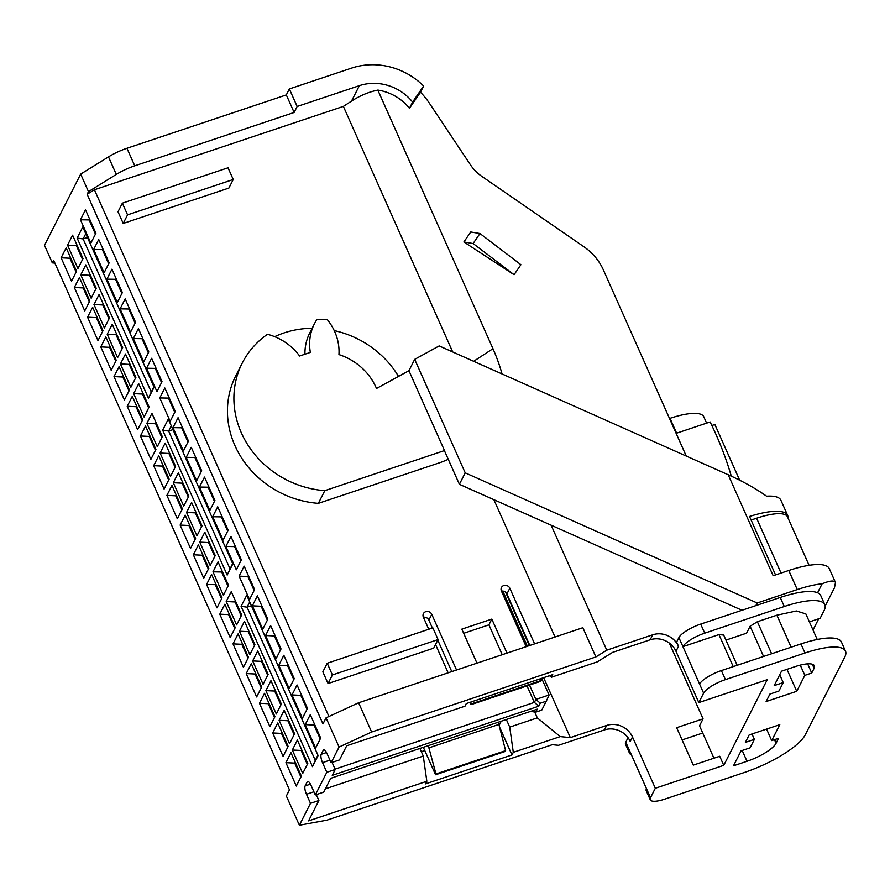 <?xml version="1.0" encoding="UTF-8"?>
<svg xmlns="http://www.w3.org/2000/svg" width="890" height="890" viewBox="0 0 890 890"><rect width="100%" height="100%" fill="white"/><g stroke="black" fill="none" stroke-linecap="round" stroke-linejoin="round"><path stroke-width="1.33" d="M779.729 674.754L783.222 682.597L778.917 691.063L769.917 694.078L766.123 701.554L796.739 691.296L786.971 669.358M783.222 682.597L774.211 685.611L781.542 671.171L795.048 666.654A26.656 7.443 156 0 1 814.35 665.765A26.656 7.443 156 0 1 814.127 668.323L811.736 673.051L804.827 675.365L796.739 691.296M549.497 675.721L551.433 677.234L597.235 661.893L612.62 652.37L650.167 639.799A19.992 18.156 -153.1 0 1 675.988 651.302L698.817 702.588L767.258 679.671L723.759 765.333L655.318 788.251L650.512 797.707A19.992 5.585 156 0 0 650.267 799.81A19.992 5.585 156 0 0 664.73 799.153L744.285 772.509A55.981 15.642 156 0 0 805.339 734.717L844.788 657.02A55.981 15.642 156 0 0 845.5 651.135A55.981 15.642 156 0 0 804.983 652.993L725.428 679.626A19.992 5.585 -24 0 0 703.623 693.132L699.585 684.065A19.992 5.585 -24 0 1 721.39 670.571L725.428 679.626M698.817 702.588L703.623 693.132M746.999 761.273A26.656 7.443 -24 0 0 776.08 743.272A26.656 7.443 156 0 0 776.202 743.017L778.605 738.288L771.697 740.602L779.796 724.671L749.18 734.918L745.386 742.382L754.386 739.368L750.092 747.834L741.081 750.848L733.494 765.789L746.999 761.273L742.204 750.481M686.246 456.047L603.353 269.881A53.322 48.416 26.9 0 0 583.985 246.808L481.846 176.376A39.983 36.312 26.9 0 1 470.565 164.984L429.125 102.817A66.65 60.509 -153.1 0 0 420.458 92.249L409.456 108.302L412.615 102.083L423.618 86.03L420.458 92.249M676.133 433.341L710.131 421.96A345.776 313.959 -153.1 0 1 731.302 476.161M739.668 480.2L714.87 424.508L711.855 425.52M754.386 739.368L751.983 733.972M804.827 675.365L800.266 665.108M845.5 651.135L841.462 642.079A55.981 15.642 156 0 0 800.944 643.937L721.39 670.571M631.299 754.553A19.992 5.585 -24 0 1 629.575 753.329A19.992 5.585 -24 0 1 629.82 751.238L646.485 788.651A19.992 5.585 156 0 0 646.229 790.754L650.267 799.81M713.947 758.202L699.529 725.828L703.067 718.853L676.656 727.697L693.31 765.111L719.732 756.266L723.759 765.333M702.733 733.026L682.096 739.924M628.051 737.721L625.792 742.171A19.992 5.585 156 0 0 625.537 744.274L629.575 753.329M699.585 684.065L682.93 646.652A19.992 5.585 -24 0 1 704.735 633.157L784.29 606.513A55.981 15.642 156 0 1 824.808 604.666L820.769 595.599A55.981 15.642 156 0 0 780.252 597.457L700.697 624.09A19.992 5.585 156 0 0 678.892 637.596L676.623 642.068L678.514 646.329A19.992 18.156 26.9 0 0 652.693 634.815L606.78 650.19L551.133 525.189M678.892 637.596L682.93 646.652L718.953 634.592L723.692 635.071L737.154 665.297M725.94 640.11L746.565 633.202L750.114 626.226L757.379 621.732L776.892 615.19L796.394 610.974L805.806 613.889M809.399 621.888L820.168 618.283L824.096 610.551A55.981 15.642 156 0 0 824.808 604.666M776.069 743.261L774.478 739.668M812.303 664.218L814.127 668.323M543.645 677.679L570.334 737.621L606.669 725.45A19.992 18.156 26.9 0 1 632.49 736.965L630.209 741.437A19.992 18.156 26.9 0 0 604.388 729.933L558.486 745.308L552.323 744.685L326.864 820.168L299.374 825.241L310.499 803.325L306.472 794.269A6.664 2.08 71.5 0 1 305.125 785.926L307.15 781.943A6.664 2.08 -108.5 0 1 307.64 781.476A6.664 2.08 -108.5 0 1 311.022 785.303L315.316 794.948L326.819 772.286L322.525 762.641A6.664 2.08 71.5 0 1 321.19 754.308L323.215 750.326A6.664 2.08 -108.5 0 1 323.693 749.847A6.664 2.08 -108.5 0 1 327.075 753.674L331.113 762.741L339.079 747.055L371.631 732.025L595.877 656.942L606.78 650.19M335.074 769.127L534.367 702.399L527.025 685.912M703.067 718.853L669.347 643.092M505.609 592.25L529.372 645.617M632.49 736.965L655.318 788.251M452.699 351.962L343.373 106.4L351.539 101.093C360.127 95.541 368.916 91.881 377.894 90.09A45.991 41.752 -153.1 0 1 409.456 108.302M492.982 348.713L377.861 90.146M733.215 666.61L718.953 634.592M551.433 677.234L552.746 674.631L466.293 703.578L464.981 706.182L346.7 745.776L339.513 759.927L331.113 762.741M526.19 646.685L501.415 591.038A4.661 4.239 -153.1 0 1 505.676 585.32A4.661 4.239 -153.1 0 1 509.825 588.223L506.899 593.964L529.828 645.461M506.899 593.964A4.661 4.239 26.9 0 0 501.459 591.127M428.757 629.263L423.373 617.171A4.661 4.239 -153.1 0 1 427.623 611.452A4.661 4.239 -153.1 0 1 431.772 614.356L428.858 620.096L432.395 628.04M437.791 640.155L451.786 671.594M428.858 620.096A4.661 4.239 26.9 0 0 423.406 617.26M502.216 654.706L488.922 624.847L463.668 633.302M429.236 747.745L498.878 724.427L505.609 750.637L505.209 751.449L435.566 774.756L435.966 773.955L428.301 745.642M423.34 747.311L435.566 774.756M126.947 148.274L134.757 165.818A26.656 7.443 156 0 0 116.301 174.418L108.491 156.885A26.656 7.443 -24 0 1 126.947 148.274L286.313 94.918L289.339 88.944L351.65 68.085A66.65 60.509 26.9 0 1 423.618 86.03M134.757 165.818L294.123 112.463L286.313 94.918M294.123 112.463L297.149 106.489L289.339 88.944M228.029 167.787L122.364 203.165L127.57 214.857L233.236 179.48L228.029 167.787M108.491 156.885L80.667 174.106L44.5 245.317L52.31 262.862L54.913 263.129M116.301 174.418L88.477 191.65L80.667 174.106M412.615 102.083A45.991 41.752 26.9 0 0 359.36 85.663L297.149 106.489M343.373 106.4L94.418 189.759L328.933 716.495M435.555 644.549L448.148 672.818M469.575 702.477L471.188 704.602L470.821 702.065M456.548 670.003L431.772 614.356M471.6 703.801L541.242 680.483L540.464 678.747M509.825 588.223L534.601 643.87M555.026 637.029L493.872 499.668M122.364 203.165L118.003 211.753L123.209 223.446L228.875 188.068L233.236 179.48M328.054 683.542L433.719 648.165L438.08 639.576L332.415 674.954L328.054 683.542L322.848 671.85L327.209 663.261L332.415 674.954M506.977 653.115L491.836 619.095L488.922 624.847M476.962 663.161L461.821 629.152L491.836 619.095M174.785 412.281L168.588 398.375L169.056 397.463M169.345 398.119L159.777 397.941L164.828 387.984L175.241 411.369L170.19 421.326L159.777 397.941M188.001 441.974L181.816 428.068L182.272 427.156M182.572 427.812L172.994 427.634L178.056 417.677L188.469 441.062L183.407 451.019L172.994 427.634M135.113 323.181L128.928 309.275L129.384 308.363M129.684 309.019L120.105 308.841L125.167 298.884L135.58 322.269L130.518 332.226L120.105 308.841M201.229 471.678L195.032 457.772L195.5 456.859M195.789 457.516L186.221 457.338L191.283 447.381L201.685 470.766L196.634 480.722L186.221 457.338M108.669 263.785L102.484 249.879L102.94 248.966M103.229 249.623L93.661 249.445L98.723 239.488L109.136 262.873L104.074 272.829L93.661 249.445M161.557 382.578L155.372 368.671L155.828 367.759M156.128 368.416L146.55 368.238L151.612 358.281L162.024 381.665L156.963 391.622L146.55 368.238M95.441 234.081L89.256 220.186L89.723 219.274M90.012 219.93L80.445 219.752L85.496 209.795L95.909 233.18L90.847 243.137L80.445 219.752M148.341 352.874L142.144 338.979L142.611 338.067M142.901 338.723L133.333 338.545L138.384 328.588L148.797 351.973L143.746 361.93L133.333 338.545M121.897 293.478L115.7 279.582L116.167 278.67M116.457 279.327L106.889 279.149L111.94 269.192L122.353 292.576L117.291 302.533L106.889 279.149M214.446 501.37L208.26 487.464L208.716 486.552M209.017 487.219L199.438 487.041L204.5 477.073L214.913 500.458L209.851 510.426L199.438 487.041M227.673 531.074L221.477 517.168L221.944 516.256M222.233 516.912L212.666 516.734L217.727 506.777L228.14 530.162L223.079 540.119L212.666 516.734M232.624 563.548L227.184 575.073L162.67 430.182L168.666 431.038L229.987 568.755M171.303 425.82L168.655 431.027L172.994 429.636M162.67 430.182L168.299 419.09L232.813 563.993L227.184 575.073M171.959 485.428L182.372 508.813L177.31 518.77L166.897 495.385L171.959 485.428M181.905 509.725L175.719 495.819L166.897 495.385M176.476 495.563L175.719 495.819L176.176 494.907M178.378 472.779L188.791 496.164L183.729 506.121L173.328 482.736L178.378 472.779M188.335 497.076L182.138 483.17L173.328 482.736M182.895 482.914L182.138 483.17L182.606 482.258M85.763 233.714L83.126 238.921L77.141 238.075L82.77 226.983L154.104 387.195L148.474 398.286L77.141 238.075M87.465 237.53L83.126 238.921L151.267 391.967L148.474 398.286M151.267 391.967L153.903 386.761M91.18 298.228L96.231 288.271L85.818 264.886L80.767 274.843L91.18 298.228M95.775 289.183L89.579 275.277L80.767 274.843M90.335 275.021L89.579 275.277L90.046 274.365M77.953 268.535L83.015 258.567L72.602 235.183L67.54 245.151L77.953 268.535M82.547 259.48L76.362 245.573L67.54 245.151M77.118 245.329L76.362 245.573L76.818 244.672M170.513 476.417L175.575 466.46L165.162 443.075L160.1 453.032L170.513 476.417M175.108 467.372L168.922 453.466L160.1 453.032M169.667 453.21L168.922 453.466L169.378 452.554M104.397 327.932L109.459 317.975L99.046 294.59L93.984 304.547L104.397 327.932M108.992 318.876L102.806 304.981L93.984 304.547M103.563 304.725L102.806 304.981L103.262 304.069M130.841 387.328L135.903 377.371L125.49 353.986L120.428 363.943L130.841 387.328M135.436 378.272L129.25 364.377L120.428 363.943M130.007 364.121L129.25 364.377L129.706 363.465M144.069 417.021L149.119 407.064L138.718 383.679L133.656 393.636L144.069 417.021M148.663 407.976L142.467 394.07L133.656 393.636M143.223 393.814L142.467 394.07L142.934 393.157M157.285 446.724L162.347 436.768L151.934 413.383L146.872 423.34L157.285 446.724M161.88 437.669L155.694 423.774L146.872 423.34M156.451 423.518L155.694 423.774L156.162 422.861M117.625 357.624L122.675 347.667L112.262 324.283L107.212 334.24L117.625 357.624M122.219 348.58L116.023 334.673L107.212 334.24M116.779 334.418L116.023 334.673L116.49 333.761M111.194 370.273L116.256 360.317L105.843 336.932L100.781 346.889L111.194 370.273M115.789 361.229L109.603 347.322L100.781 346.889M110.36 347.067L109.603 347.322L110.06 346.41M164.094 489.066L169.144 479.109L158.732 455.724L153.681 465.681L164.094 489.066M168.688 480.022L162.492 466.115L153.681 465.681M163.248 465.859L162.492 466.115L162.959 465.203M124.422 399.977L129.473 390.02L119.071 366.636L114.009 376.592L124.422 399.977M129.017 390.921L122.82 377.026L114.009 376.592M123.577 376.77L122.82 377.026L123.287 376.114M84.75 310.877L89.812 300.92L79.399 277.535L74.337 287.492L84.75 310.877M89.345 301.832L83.159 287.926L74.337 287.492M83.916 287.67L83.159 287.926L83.615 287.014M97.978 340.581L103.029 330.624L92.627 307.239L87.565 317.196L97.978 340.581M102.573 331.525L96.376 317.63L87.565 317.196M97.132 317.374L96.376 317.63L96.843 316.718M137.638 429.67L142.7 419.713L132.287 396.328L127.237 406.285L137.638 429.67M142.233 420.625L136.048 406.719L127.237 406.285M136.804 406.463L136.048 406.719L136.515 405.807M150.866 459.374L155.928 449.417L145.515 426.032L140.453 435.989L150.866 459.374M155.461 450.318L149.275 436.423L140.453 435.989M150.021 436.167L149.275 436.423L149.731 435.51M66.171 247.832L76.585 271.216L71.534 281.184L61.121 257.8L66.171 247.832M76.128 272.129L69.932 258.222L61.121 257.8M70.688 257.978L69.932 258.222L70.399 257.321M190.538 548.462L195.589 538.506L185.176 515.121L180.125 525.078L190.538 548.462M195.133 539.418L188.936 525.512L180.125 525.078M189.692 525.256L188.936 525.512L189.403 524.599M203.754 578.166L208.816 568.209L198.403 544.825L193.341 554.782L203.754 578.166M208.349 569.122L202.163 555.215L193.341 554.782M202.92 554.96L202.163 555.215L202.62 554.303M196.957 535.813L202.019 525.856L191.606 502.472L186.544 512.429L196.957 535.813M201.552 526.769L195.366 512.863L186.544 512.429M196.112 512.607L195.366 512.863L195.822 511.95M210.185 565.517L215.235 555.56L204.822 532.176L199.772 542.132L210.185 565.517M214.779 556.472L208.583 542.566L199.772 542.132M209.339 542.31L208.583 542.566L209.05 541.654M502.06 373.967A192.006 174.34 26.9 0 0 492.96 348.724L473.647 361.296M514.075 274.71L520.917 264.708L479.966 233.525L473.113 243.526L463.89 241.98L514.075 274.71L473.113 243.526M463.89 241.98L470.743 231.979L479.966 233.525M88.477 191.65L87.142 194.265L94.418 189.759M127.57 214.857L123.209 223.446M52.31 262.862L53.634 260.247L289.461 789.908L286.357 796.005L299.374 825.241M235.461 546.616L225.893 546.438L230.944 536.47L241.357 559.855L236.295 569.823L225.893 546.438M240.901 560.767L234.704 546.861L235.171 545.948M216.137 584.663L206.569 584.485L211.62 574.517L222.033 597.902L216.982 607.87L206.569 584.485M221.577 598.814L215.38 584.908L215.847 583.996M222.567 572.014L212.988 571.836L218.05 561.868L228.463 585.253L223.401 595.221L212.988 571.836M227.996 586.165L221.81 572.259L222.266 571.347M502.817 591.071L527.403 646.274M541.676 678.347L549.097 694.99L546.293 701.198L540.286 703.211L538.773 706.193L332.248 775.346L335.23 769.472L326.819 772.286M763.564 656.453L750.114 626.226M506.343 719.509L509.736 727.119L537.315 717.885L534.701 712M419.891 748.457L423.284 756.066L325.395 788.84M497.944 722.324L498.878 724.427M423.284 756.066L426.844 781.275L308.563 820.88L318.909 800.51L316.284 794.625M530.485 711.433L535.747 712.145L537.271 709.163L330.735 778.305L323.715 792.133L315.316 794.948M87.142 194.265L322.97 723.926L326.063 717.818L339.079 747.055M241.09 606.324L246.73 595.243L318.108 755.566L312.479 766.657L241.09 606.324L247.075 607.169L251.414 605.779M259.457 703.278L269.87 726.663L274.932 716.695L264.519 693.31L259.457 703.278L268.279 703.701L268.736 702.8M219.786 614.178L230.198 637.563L235.26 627.606L224.847 604.221L219.786 614.178L228.608 614.612L229.064 613.7M233.013 643.882L243.426 667.266L248.477 657.298L238.075 633.914L233.013 643.882L241.824 644.304L242.291 643.392M272.685 732.971L283.087 756.355L288.149 746.399L277.736 723.014L272.685 732.971L281.496 733.404L281.963 732.492M246.23 673.574L256.643 696.959L261.704 687.002L251.292 663.617L246.23 673.574L255.052 674.008L255.519 673.096M292.332 750.025L302.733 773.41L307.795 763.442L297.382 740.057L292.332 750.025L301.143 750.448L301.61 749.547M265.876 690.629L276.289 714.014L281.351 704.046L270.938 680.661L265.876 690.629L274.699 691.052L275.155 690.151M226.216 601.529L236.629 624.913L241.68 614.957L231.267 591.572L226.216 601.529L235.027 601.963L235.494 601.05M279.104 720.322L289.517 743.706L294.568 733.749L284.166 710.365L279.104 720.322L287.915 720.755L288.382 719.843M239.432 631.232L249.845 654.617L254.907 644.649L244.494 621.265L239.432 631.232L248.254 631.655L248.711 630.743M252.66 660.925L263.073 684.31L268.124 674.353L257.722 650.968L252.66 660.925L261.471 661.359L261.938 660.447M290.963 752.706L301.376 776.091L296.314 786.059L285.901 762.674L290.963 752.706M265.554 635.527L275.967 658.912L281.029 648.955L270.616 625.57L265.554 635.527L274.376 635.961L274.832 635.048M278.781 665.231L289.194 688.615L294.245 678.647L283.832 655.263L278.781 665.231L287.592 665.653L288.06 664.752M305.226 724.627L315.639 748.012L320.689 738.044L310.276 714.659L305.226 724.627L314.036 725.05L314.504 724.149M291.998 694.923L302.411 718.308L307.473 708.351L297.06 684.966L291.998 694.923L300.82 695.357L301.276 694.445M239.11 576.13L249.523 599.515L254.585 589.558L244.172 566.173L239.11 576.13L247.932 576.564L248.388 575.652M252.337 605.834L262.75 629.219L267.801 619.251L257.388 595.866L252.337 605.834L261.148 606.257L261.615 605.356M529.505 685.077L535.88 699.418L549.097 694.99M538.773 706.193L534.367 702.399L535.88 699.418L540.286 703.211M332.081 762.419L335.23 769.472M595.877 656.942L582.872 627.706L358.614 702.789L371.631 732.025M570.334 737.621L560.266 736.597L537.315 717.885M535.747 712.145L541.754 710.142L546.293 701.198M499.546 727.041L511.973 754.943L513.296 752.328L560.266 736.597M511.973 754.943L425.509 783.879L426.844 781.275M310.499 803.325L318.909 800.51M757.379 621.732L771.63 653.75M421.337 751.694L424.775 750.537M499.123 725.383L501.226 721.223M358.614 702.789L326.063 717.818M249.723 601.963L247.075 607.169L315.271 760.338L317.919 755.132M513.296 752.328L509.736 727.119M471.188 704.602L540.831 681.284L541.242 680.483M267.345 620.163L261.148 606.257L261.905 606.012M254.117 590.471L247.932 576.564L248.677 576.308M307.005 709.263L300.82 695.357L301.577 695.101M320.233 738.956L314.036 725.05L314.793 724.805M293.789 679.56L287.592 665.653L288.349 665.409M280.561 649.867L274.376 635.961L275.132 635.705M261.237 687.914L255.052 674.008L255.808 673.752M287.693 747.311L281.496 733.404L282.252 733.149M300.909 777.003L294.724 763.097L285.901 762.674M295.469 762.852L294.724 763.097L295.18 762.196M248.021 658.211L241.824 644.304L242.581 644.06M234.793 628.518L228.608 614.612L229.364 614.356M274.465 717.607L268.279 703.701L269.025 703.456M505.609 750.637L435.966 773.955M267.668 675.265L261.471 661.359L262.227 661.103M254.44 645.562L248.254 631.655L249.011 631.41M294.112 734.662L287.915 720.755L288.672 720.5M241.223 615.869L235.027 601.963L235.783 601.707M280.884 704.958L274.699 691.052L275.455 690.807M307.328 764.354L301.143 750.448L301.899 750.203M312.479 766.657L315.271 760.338M327.209 663.261L432.874 627.884L438.08 639.576M771.697 740.602L766.579 729.088M807.642 663.851L811.736 673.051M706.615 423.139L703.79 416.787A46.658 13.027 -24 0 0 670.025 418.333L669.525 418.5M444.433 450.696L459.396 484.305L465.214 472.846L414.684 359.36L408.933 370.696L376.492 388.485A57.049 51.798 -153.1 0 0 338.945 354.587A53.322 48.416 -153.1 0 0 327.22 319.51L317.007 319.343A53.322 48.416 -153.1 0 0 314.426 323.771A53.322 48.416 -153.1 0 0 310.354 352.407L299.596 356.011A53.322 48.416 -153.1 0 0 267.478 334.295A92.638 84.116 26.9 0 0 242.258 363.042L235.806 375.736A92.638 84.116 26.9 0 0 318.353 503.351L439.248 462.878A26.656 7.443 -24 0 0 448.26 459.296M788.006 517.98A55.981 15.642 156 0 0 787.65 515.399L780.886 500.202A55.981 15.642 156 0 0 766.602 496.197C755.588 488.443 742.794 481.29 728.209 474.759L439.171 345.932L414.684 359.36M398.509 376.414A92.638 84.116 26.9 0 0 334.228 330.591M787.65 515.399A55.981 15.642 156 0 0 749.525 516.467L775.535 574.895M751.115 520.049L756.611 518.214A42.653 11.915 -24 0 1 787.483 516.801L809.088 565.317M813.015 630.009L818.722 618.761M825.175 606.068L834.475 587.756L835.488 582.538L829.291 568.632A55.981 15.642 156 0 0 788.774 570.49L773.165 575.719L728.209 474.759M755.855 605.623L757.19 602.986L797.262 589.569A55.981 15.642 -24 0 1 822.104 583.829C829.814 580.614 834.264 580.18 835.488 582.538M822.104 583.829L817.576 592.762M242.258 363.042A92.638 84.116 26.9 0 0 324.805 490.657L444.499 450.574L408.933 370.696M742.004 610.262L459.396 484.305M757.19 602.986L465.214 472.846M304.947 354.22A53.322 48.416 -153.1 0 1 309.742 332.982L314.426 323.771M312.134 328.276A92.638 84.116 26.9 0 0 274.665 336.676M324.805 490.657L318.353 503.351M625.792 742.171L629.82 751.238M700.697 624.09L704.735 633.157M791.143 647.219L776.892 615.19M650.167 639.799L652.693 634.815M351.517 101.093L359.36 85.663M604.388 729.933L606.669 725.45M804.983 652.993L800.944 643.937M646.485 788.651L650.512 797.707M678.514 646.329L675.988 651.302M329.956 760.149L322.525 762.641M324.372 749.936L323.215 750.326M326.508 752.528L321.19 754.308M780.252 597.457L784.29 606.513M313.903 791.777L306.472 794.269M308.307 781.553L307.15 781.943M310.454 784.146L305.125 785.926M774.678 739.601L776.202 743.017M670.025 418.333L676.634 433.174M781.042 573.071L756.611 518.214M797.262 589.569L788.774 570.49M817.243 639.487L805.828 613.866"/></g></svg>
